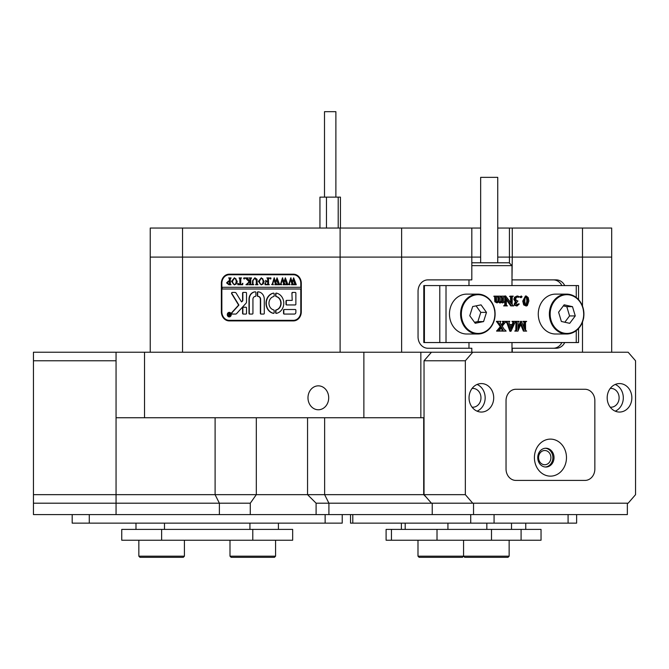 <?xml version="1.0" encoding="UTF-8"?>
<svg xmlns="http://www.w3.org/2000/svg" width="669" height="669" viewBox="0 0 669 669"><rect width="100%" height="100%" fill="white"/><g stroke="black" fill="none" stroke-linecap="round" stroke-linejoin="round"><path stroke-width="1" d="M328.705 397.812A11.967 10.361 -90 0 0 318.344 385.846A11.967 10.361 -90 0 0 307.983 397.812A11.967 10.361 -90 0 0 318.344 409.771A11.967 10.361 -90 0 0 328.705 397.812M473.535 514.595L473.535 503.205L627.355 503.205L627.355 514.595L316.103 514.595L316.103 503.205L431.438 503.205L424.037 494.659L465.34 494.659L465.34 360.783L424.037 360.783L431.438 352.237L628.149 352.237L635.55 360.783L635.55 494.659L628.149 503.205L316.103 503.205L307.556 494.659L423.686 494.659L426.287 497.251M468.977 348.248L468.977 342.553M468.977 285.579L468.977 279.885M150.241 352.237L150.241 228.045L182.545 228.045L182.545 257.097L480.66 257.097L471.821 257.097L471.821 279.885L427.917 279.885A11.39 9.868 90 0 0 418.05 291.274L418.05 336.85A11.39 9.868 90 0 0 427.917 348.248L471.821 348.248L471.821 352.237M511.994 279.885L512.278 257.097L497.744 257.097L582.49 257.097L582.49 228.045L611.683 228.045L611.683 257.097L582.49 257.097L611.683 257.097L611.683 352.237M116.055 360.783L33.45 360.783L33.45 494.659L116.055 494.659L116.055 352.237L420.843 352.237L420.843 417.749L423.686 417.749L423.686 494.659M431.438 352.237L420.843 352.237M564.736 285.579A11.39 9.868 90 0 0 556.19 279.885L512.278 279.885M512.278 352.237L512.278 348.248L556.19 348.248A11.39 9.868 90 0 0 564.736 342.553M582.49 352.237L582.49 322.19M582.49 305.942L582.49 257.097L512.278 257.097L512.278 228.045L582.49 228.045M316.103 514.595L250.281 514.595L250.281 503.205L33.45 503.205L33.45 514.595L116.055 514.595L116.055 503.205L250.281 503.205L256.311 494.659L307.556 494.659L307.556 417.749M340.111 352.237L340.111 228.045L401.617 228.045L401.617 257.097L150.241 257.097L182.545 257.097L182.545 352.237M144.537 352.237L144.537 417.749L363.869 417.749L363.869 352.237M480.66 228.045L471.821 228.045L471.821 257.097L401.617 257.097L401.617 352.237M229.258 274.19A9.115 7.894 -90 0 0 221.364 283.305L221.364 311.787A9.115 7.894 -90 0 0 229.258 320.903L293.398 320.903A9.115 7.894 -90 0 0 301.293 311.787L301.293 283.305A9.115 7.894 -90 0 0 293.398 274.19L229.258 274.19M420.843 417.749L363.869 417.749M144.537 417.749L116.055 417.749M116.055 503.205L116.055 494.659L256.311 494.659L256.311 417.749M231.248 274.19A9.115 7.894 -90 0 0 228.363 274.817M228.363 320.267A9.115 7.894 -90 0 0 231.248 320.903M553.338 348.248A11.39 9.868 90 0 0 561.885 342.553M561.885 285.579A11.39 9.868 90 0 0 553.338 279.885M512.278 228.045L497.744 228.045M182.545 228.045L340.111 228.045M401.617 228.045L471.821 228.045M480.66 262.792L480.66 177.344L497.744 177.344L497.744 262.792M511.994 285.579L511.994 265.643L471.821 265.643M471.821 262.792L509.142 262.792L511.994 265.643M578.543 328.579L578.543 342.553L423.795 342.553L423.795 285.579L424.405 285.579L424.405 342.553M576.26 297.471L576.26 285.579L446.014 285.579L446.014 342.553M501.549 296.417L500.052 296.927L500.22 301.652L500.956 302.104L502.369 301.201L502.369 297.638L501.549 296.15L504.25 296.15L503.423 297.638L503.473 301.543L504.25 302.104L502.62 302.923L501.516 302.48M502.369 302.923L502.369 301.56L500.42 302.923L499.559 302.923L498.146 301.56M500.42 302.923L498.999 301.56L497.042 302.923L494.843 301.769L494.634 296.793L493.889 296.15L497.443 296.15L496.641 296.944L496.783 301.644L497.535 302.104L498.957 301.201L498.096 301.201L498.112 297.638L497.293 296.417M496.682 302.104L498.096 301.201M500.103 302.104L501.516 301.201L501.516 297.638L500.696 296.417M511.601 305.9L506.241 298.541L506.408 305.315L507.411 305.9L504.485 305.9L505.521 305.24L505.655 304.136L505.655 295.991L511.517 303.734L511.359 296.735L510.347 296.15L513.282 296.15L512.245 296.81L512.111 304.546L513.759 305.9L510.748 305.9L506.241 299.72M504.485 305.9L503.623 305.9L504.485 305.633M503.916 305.633L504.669 305.24L504.802 304.136L504.802 295.991L505.655 295.991M510.664 302.564L510.497 296.735L509.786 296.417M510.347 296.417L509.494 296.417L510.347 296.15M516.552 305.089L518.199 303.885L519.261 304.002L516.995 306.034L514.595 305.281L514.185 304.077L515.356 301.903L513.834 299.377L514.52 297.203L517.087 296.007L519.378 296.735L518.049 297.228L516.301 296.685M520.524 297.638L519.821 296.827L521.377 296.007L522.079 296.827L520.524 297.638M526.227 306.034L523.685 304.905L522.748 301.1L525.433 296.007L526.286 296.007L528.226 297.638L528.886 300.95L527.339 305.574L526.227 306.034L524.538 304.905L523.61 301.1L526.286 296.007M517.973 327.501L520.524 321.354L521.494 321.354L524.897 329.558L524.73 321.94L523.158 321.622M524.044 327.501L523.877 321.94M524.73 321.94L522.865 321.354L526.654 321.354L525.617 322.015L525.483 323.119L525.608 330.327L526.654 331.105L523.392 331.105L520.683 324.557M524.253 331.105L521.109 323.528L517.965 331.105L514.77 331.105L516.669 330.444L515.816 330.444L515.95 323.119L515.774 321.94L515.063 321.622M515.063 330.837L515.816 330.444M509.644 324.607L512.161 324.607L512.989 322.232L512.019 321.354L515.523 321.354L510.974 331.247L507.88 323.202L506.441 321.354L509.778 321.354L508.925 322.241L509.644 324.607L513.014 324.607L513.842 322.232L512.872 321.354M510.748 331.247L509.887 331.247L507.027 323.202L505.588 321.622M502.243 331.105L503.105 330.252L501.466 327.2L499.618 330.269L500.512 331.105L496.607 331.105L500.278 326.648L496.431 321.354L500.889 321.354L500.111 322.533L501.875 325.544L503.623 322.935L502.762 322.935L503.155 322.14L502.352 321.354L506.199 321.354L502.21 326.104L503.891 328.947L506.124 331.105L501.39 331.105L502.252 330.252L501.022 327.877M501.466 324.875L502.762 322.935M439.784 342.553L439.784 285.579L424.405 285.579M439.784 285.579L446.014 285.579M576.26 285.579L578.543 285.579L578.543 299.545M516.669 330.444L516.803 323.119L516.627 321.94L515.623 321.354L519.144 321.354L518.107 322.015L517.973 329.558L521.377 321.354M516.627 321.94L515.774 321.94M512.855 325.009L509.795 325.009L511.225 328.931L512.855 325.009M512.872 321.622L512.019 321.622M513.842 322.232L512.989 322.232M513.633 323.068L512.78 323.068M510.823 327.835L511.994 325.009L509.795 325.009M497.46 331.105L499.434 329.181L498.581 329.181M499.434 329.181L501.14 326.648L500.278 326.648M498.037 330.703L497.184 330.703M497.46 330.837L496.607 330.837M502.812 329.432L501.951 329.432M503.105 330.252L502.252 330.252M502.243 330.837L501.39 330.837M503.623 322.935L504.008 322.14L502.352 321.622M504.008 322.14L503.155 322.14M501.14 326.648L499.317 323.62L497.293 321.622L496.431 321.622M499.317 323.62L498.464 323.62M527.716 300.782L527.297 297.488L526.269 296.417L525.056 297.939L524.78 301.426L525.633 305.39L526.963 305.189L527.716 300.782L526.854 300.782L526.436 297.488L525.416 296.417M523.61 301.1L522.748 301.1M524.538 304.905L523.685 304.905M526.963 305.189L526.11 305.189L526.854 300.782M527.297 297.488L526.436 297.488M525.374 305.633L526.11 305.189M521.377 297.638L519.821 296.827M520.674 296.827L521.377 296.007M518.901 297.228L517.154 296.685L515.623 298.575L516.167 300.272L517.931 301.025L515.983 303.483L517.413 305.089L519.052 303.885M517.63 296.752L516.769 296.752M518.592 297.187L517.739 297.187M516.995 306.034L515.448 305.281L515.038 304.077L516.217 301.903L514.687 299.377L515.373 297.203L514.52 297.203M515.373 297.203L517.948 296.007M514.687 299.377L513.834 299.377M516.217 301.903L515.356 301.903M515.038 304.077L514.185 304.077M515.448 305.281L514.595 305.281M511.359 296.735L510.497 296.735M505.521 305.24L504.669 305.24M504.167 301.836L503.573 301.836M501.549 296.15L500.847 296.417M502.369 301.201L501.516 301.201M501.599 301.903L500.746 301.903M498.957 301.201L498.965 297.638L498.146 296.15L497.443 296.15M498.146 296.15L500.847 296.15M498.146 296.417L497.443 296.417M498.965 301.125L498.112 301.125M497.042 302.923L495.696 301.769L495.486 296.793L493.889 296.417M495.486 296.793L494.634 296.793M495.562 297.638L494.709 297.638M495.696 301.769L494.843 301.769M229.4 316.621A1.99 1.723 -90 0 0 231.006 315.701M227.527 314.639A1.99 1.723 -90 0 0 230.981 314.639A1.99 1.723 -90 0 0 227.527 314.639M231.231 314.639A2.275 1.974 -90 0 0 227.284 314.639A2.275 1.974 -90 0 0 231.231 314.639M229.4 312.364A2.275 1.974 -90 0 0 227.794 313.569M231.566 293.273A0.853 0.736 -90 0 0 231.7 293.766L238.624 305.081L231.817 312.59A0.853 0.736 -90 0 0 232.327 314.062L235.597 314.062A1.706 1.48 -90 0 0 236.625 313.594L246.067 303.174A1.706 1.48 -90 0 0 246.527 301.945L246.527 293.097A0.686 0.594 -90 0 0 245.933 292.42L243.173 292.42A0.686 0.594 -90 0 0 242.579 293.097L242.579 299.988A1.706 1.48 90 0 1 242.119 301.226L241.509 301.903L236.149 293.139A1.706 1.48 -90 0 0 234.936 292.42L232.302 292.42A0.853 0.736 -90 0 0 231.566 293.273M232.586 292.42A0.853 0.736 -90 0 0 231.984 293.766L238.908 305.081L232.101 312.59A0.853 0.736 -90 0 0 232.611 314.062M266.011 303.241A10.252 8.881 -90 0 0 273.454 313.36A0.694 0.602 -90 0 0 274.156 312.674L274.156 310.617A0.694 0.602 -90 0 0 273.671 309.931A6.832 5.921 90 0 1 268.971 303.241A6.832 5.921 90 0 1 273.671 296.551A0.694 0.602 -90 0 0 274.156 295.874L274.156 293.808A0.694 0.602 -90 0 0 273.454 293.122A10.252 8.881 -90 0 0 266.011 303.241M273.688 293.131A10.252 8.881 -90 0 0 266.295 303.241A10.252 8.881 -90 0 0 273.688 313.351M253.083 284.333L253.785 284.743L251.736 284.743L252.464 284.225L252.556 280.763L254.839 277.819L257.021 279.224L257.164 283.514L257.983 284.743L255.516 284.743L256.235 284.283L256.336 280.503L254.797 278.103L252.966 280.712L253.083 284.333M247.279 283.798L249.127 281.724L245.322 277.911L248.015 277.911L247.538 278.421L249.922 281.331L249.872 278.446L249.102 277.911L251.569 277.911L250.75 279.149L250.8 284.216L251.569 284.743L249.102 284.743L249.922 283.514L249.922 281.448L247.731 283.915L248.14 284.743L245.991 284.743L248.191 282.761M244.085 277.819L244.578 278.388L244.085 278.956L243.591 278.388L244.085 277.819M242.772 283.296L242.688 284.743L237.838 284.743L237.754 283.296L239.895 284.459L239.895 279.149L239.067 277.911L241.534 277.911L240.807 278.379L240.715 284.459L242.019 284.392L242.604 283.296M237.261 281.356L236.308 283.965L234.326 284.843L231.507 281.373L234.393 277.819L237.261 281.356M300.799 289L300.799 311.787A8.546 7.401 -90 0 1 293.398 320.334L229.258 320.334A8.546 7.401 -90 0 1 221.857 311.787L221.857 289L301.083 289L301.083 287.294L221.857 287.294L221.857 283.305L221.364 283.305M300.799 287.294L300.799 283.305A8.546 7.401 -90 0 0 293.398 274.758L229.258 274.758A8.546 7.401 -90 0 0 221.857 283.305M226.574 282.895L228.438 281.047L229.45 281.164L229.333 278.329L228.631 277.911L231.089 277.911L230.27 279.149L230.387 284.333L231.089 284.743L228.915 284.743L226.574 282.895L228.723 281.047M264.146 281.356L263.193 283.965L261.211 284.843L258.393 281.373L261.286 277.819L264.146 281.356M265.133 283.23L266.371 284.459L267.684 284.459L267.684 281.515L266.613 281.515L265.71 282.469L265.71 280.286L266.613 281.231L267.684 281.231L267.633 278.446L266.864 277.911L269.331 277.911L268.503 279.149L268.562 284.216L269.331 284.743L265.049 284.743L264.974 283.23M270.477 277.819L270.97 278.388L270.477 278.956L269.983 278.388L270.477 277.819M273.362 284.559L271.614 284.559L272.266 284.108L274.165 277.819L275.636 281.883L277.033 277.819L279.675 284.743L277.493 284.743L278.07 284.124L276.69 279.425L275.871 282.669L277.025 284.743L274.733 284.743L275.36 284.099L274.039 279.491L272.709 284.133L273.362 284.559M281.666 284.559L279.918 284.559L280.57 284.108L282.477 277.819L283.94 281.883L285.337 277.819L287.979 284.743L285.797 284.743L286.374 284.124L284.994 279.425L284.183 282.669L285.329 284.743L283.046 284.743L283.664 284.099L282.343 279.491L281.013 284.133L281.666 284.559M289.97 284.559L288.23 284.559L288.874 284.108L290.781 277.819L292.244 281.883L293.641 277.819L296.292 284.743L294.109 284.743L294.678 284.124L293.298 279.425L292.487 282.669L293.632 284.743L291.349 284.743L291.968 284.099L290.647 279.491L289.317 284.133L289.97 284.559M284.133 309.504A0.694 0.602 -90 0 0 283.531 310.207L283.531 313.368A0.694 0.602 -90 0 0 284.133 314.062L294.385 314.062A1.706 1.48 -90 0 0 295.865 312.356L295.865 310.207A0.694 0.602 -90 0 0 295.255 309.504L284.133 309.504M291.918 300.389L286.6 300.389A0.694 0.602 -90 0 0 285.998 301.092L285.998 304.253A0.694 0.602 -90 0 0 286.6 304.947L295.255 304.947A0.694 0.602 -90 0 0 295.865 304.253L295.865 293.114A0.694 0.602 -90 0 0 295.255 292.42L292.52 292.42A0.694 0.602 -90 0 0 291.918 293.114L292.202 300.389L291.918 293.114M252.941 299.252A2.852 2.467 90 0 1 255.232 296.409A0.694 0.602 -90 0 0 255.901 295.589L255.901 292.545A0.694 0.602 -90 0 0 255.282 291.851A7.409 6.414 -90 0 0 248.993 299.252L248.993 313.385A0.686 0.594 -90 0 0 249.587 314.062L252.347 314.062A0.686 0.594 -90 0 0 252.941 313.385L252.941 299.252M276.113 309.931A0.694 0.602 -90 0 0 275.636 310.617L275.636 312.674A0.694 0.602 -90 0 0 276.339 313.36A10.252 8.881 -90 0 0 283.773 303.241A10.252 8.881 -90 0 0 276.339 293.122A0.694 0.602 -90 0 0 275.636 293.808L275.636 295.874A0.694 0.602 -90 0 0 276.113 296.551A6.832 5.921 90 0 1 280.813 303.241A6.832 5.921 90 0 1 276.113 309.931L276.397 309.931A0.694 0.602 -90 0 0 275.921 310.617L275.921 312.674A0.694 0.602 -90 0 0 276.523 313.368M245.933 314.062A0.686 0.594 -90 0 0 246.527 313.385L246.527 307.916A0.686 0.594 -90 0 0 245.933 307.23L243.173 307.23A0.686 0.594 -90 0 0 242.579 307.916L242.579 313.385A0.686 0.594 -90 0 0 243.173 314.062L245.933 314.062M257.958 296.409A2.852 2.467 90 0 1 260.341 299.252L260.341 313.368A0.694 0.602 -90 0 0 260.943 314.062L263.686 314.062A0.694 0.602 -90 0 0 264.288 313.368L264.288 299.252A7.409 6.414 -90 0 0 257.991 291.851A0.694 0.602 -90 0 0 257.381 292.545L257.381 295.715A0.694 0.602 -90 0 0 257.958 296.409L258.242 296.409A2.852 2.467 90 0 1 260.626 299.252L260.626 313.368A0.694 0.602 -90 0 0 261.228 314.062M228.589 314.062L229.534 314.673L229.258 313.594L230.077 313.594L230.077 315.877L228.514 315.316L228.873 314.062L228.087 313.661M222.141 287.294L222.141 289M293.398 320.334L295.389 320.334A8.546 7.401 -90 0 0 296.283 320.267M296.283 274.817A8.546 7.401 -90 0 0 295.389 274.758L293.398 274.758M258.184 291.86A0.694 0.602 -90 0 0 257.665 292.545L257.665 295.715A0.694 0.602 -90 0 0 258.242 296.409M243.457 307.23A0.686 0.594 -90 0 0 242.864 307.916L242.864 313.385A0.686 0.594 -90 0 0 243.457 314.062M276.523 293.114A0.694 0.602 -90 0 0 275.921 293.808L275.921 295.874A0.694 0.602 -90 0 0 276.397 296.551A6.832 5.921 90 0 1 281.097 303.241A6.832 5.921 90 0 1 276.397 309.931M255.382 291.86A7.409 6.414 -90 0 0 249.278 299.252L249.278 313.385A0.686 0.594 -90 0 0 249.872 314.062M292.805 292.42A0.694 0.602 -90 0 0 292.202 293.114M286.884 300.389A0.694 0.602 -90 0 0 286.282 301.092L286.282 304.253A0.694 0.602 -90 0 0 286.884 304.947M243.457 292.42A0.686 0.594 -90 0 0 242.864 293.097L242.864 299.988A1.706 1.48 90 0 1 242.404 301.226L241.509 301.903M284.417 309.504A0.694 0.602 -90 0 0 283.815 310.207L283.815 313.368A0.694 0.602 -90 0 0 284.417 314.062M227.794 315.701A2.275 1.974 -90 0 0 229.4 316.905M231.006 313.569A1.99 1.723 -90 0 0 229.4 312.649M229.776 313.736L229.333 313.661M229.542 313.661L230.077 313.594M230.077 315.877L228.514 315.316M228.806 315.316L229.007 314.748M229.3 314.748L228.873 314.062M229.818 315.718L229.534 314.764L228.848 315.283L229.818 315.651M229.333 278.329L229.45 281.164M229.618 278.329L228.848 278.103M228.915 278.103L231.089 277.911M231.089 284.743L229.199 284.743L226.858 282.895M228.857 284.459L229.735 284.367L229.735 281.432L228.706 281.331L227.56 282.828L228.857 284.459L229.45 284.367L229.45 281.432L228.706 281.331M234.476 284.835L231.507 281.373M231.792 281.373L234.551 277.819M234.409 284.559L235.965 283.873L236.558 281.381L235.94 278.789L234.401 278.103L232.494 281.239L233.088 283.865L234.409 284.559L235.68 283.873L236.274 281.381L235.655 278.789L234.401 278.103M242.688 284.743L238.122 284.743L238.072 283.94M239.778 278.321L239.895 284.459M240.062 278.321L239.268 278.103M239.351 278.103L241.534 277.911M242.019 284.392L241.434 284.459M242.303 284.392L242.889 283.296M244.369 278.956L243.591 278.388M243.876 278.388L244.369 277.819M248.475 282.761L249.127 281.724M249.412 281.724L246.878 279.182M247.162 279.182L245.322 278.103M245.607 278.103L248.015 277.911M249.872 278.446L249.922 281.331M250.156 278.446L249.688 278.22M249.972 278.22L249.294 278.103M249.386 278.103L251.569 277.911M251.569 284.743L249.386 284.559M249.972 284.442L249.922 283.514M250.206 283.514L249.922 281.448M248.14 284.743L245.991 284.559M246.276 284.559L247.563 283.798M253.785 284.743L252.021 284.559M252.464 284.225L251.945 284.559M252.748 284.225L252.84 280.763L254.981 277.819M257.983 284.743L255.801 284.559M256.235 284.283L255.734 284.559M256.52 284.283L256.336 280.503M256.62 280.503L254.797 278.103M261.362 284.835L258.393 281.373M258.677 281.373L261.437 277.819M261.295 284.559L262.85 283.873L263.444 281.381L262.825 278.789L261.295 278.103L259.38 281.239L259.973 283.865L261.295 284.559L262.566 283.873L263.16 281.381L262.541 278.789L261.295 278.103M267.684 281.515L267.684 284.459M265.994 281.917L265.994 280.938M267.633 278.446L267.684 281.231M267.918 278.446L267.449 278.22M267.742 278.22L267.065 278.103M267.148 278.103L269.331 277.911M269.331 284.743L265.342 284.743L265.292 283.873M270.769 278.956L269.983 278.388M270.276 278.388L270.769 277.819M273.362 284.743L271.614 284.559M271.898 284.559L272.266 284.108M272.551 284.108L272.534 283.271M272.818 283.271L274.424 277.911M277.033 277.819L275.636 281.883M279.675 284.743L277.777 284.559M278.07 284.124L277.602 284.559M278.354 284.124L277.878 283.271M278.162 283.271L276.69 279.425M277.025 284.743L275.026 284.559M275.36 284.099L274.892 284.559M275.645 284.099L274.039 279.491M281.666 284.743L279.918 284.559M280.202 284.559L280.57 284.108M280.855 284.108L280.838 283.271M281.122 283.271L282.728 277.911M285.337 277.819L283.94 281.883M287.979 284.743L286.089 284.559M286.374 284.124L285.906 284.559M286.658 284.124L286.19 283.271M286.474 283.271L284.994 279.425M285.329 284.743L283.33 284.559M283.664 284.099L283.196 284.559M283.949 284.099L282.343 279.491M289.97 284.743L288.23 284.559M288.515 284.559L288.874 284.108M289.159 284.108L289.15 283.271M289.434 283.271L291.032 277.911M293.641 277.819L292.244 281.883M296.292 284.743L294.393 284.559M294.678 284.124L294.209 284.559M294.962 284.124L294.494 283.271M294.778 283.271L293.298 279.425M293.632 284.743L291.634 284.559M291.968 284.099L291.5 284.559M292.253 284.099L290.647 279.491M324.498 197.129L324.498 111.673L335.888 111.673L335.888 197.129M340.446 228.045L340.446 197.129L319.941 197.129L319.941 228.045M338.196 228.045L338.196 197.129M326.464 228.045L326.464 197.129M583.602 317.85A19.936 17.269 -90 0 1 566.651 334.007C575.649 333.304 581.328 327.919 583.677 317.834C584.388 303.801 578.71 295.899 566.651 294.126L555.538 294.126A19.936 17.269 90 0 0 538.587 310.282A19.936 17.269 90 0 0 555.538 334.007L566.651 334.007A19.936 17.269 -90 0 1 549.692 310.282A19.936 17.269 -90 0 1 566.651 294.126A19.936 17.269 -90 0 1 583.611 317.792M558.598 312.206L561.375 321.471L569.704 323.328L575.265 315.927L572.488 306.661L564.159 304.805L558.598 312.206M564.828 322.241L569.57 315.927L566.794 306.661L563.34 305.892M566.794 306.661L572.488 306.661M569.57 315.927L575.265 315.927M449.719 317.491A19.936 17.269 90 0 0 466.736 334.007L477.842 334.007A19.936 17.269 -90 0 1 460.832 317.491A19.936 17.269 -90 0 1 477.842 294.126A19.936 17.269 -90 0 1 494.851 310.642A19.936 17.269 -90 0 1 477.842 334.007C489.758 332.301 495.453 324.515 494.926 310.65C492.685 300.373 486.99 294.862 477.842 294.126L466.736 294.126A19.936 17.269 90 0 0 449.719 317.491M469.763 315.751L475.207 323.269L483.57 321.58L486.488 312.381L481.044 304.863L472.682 306.544L469.763 315.751M474.488 322.266L477.875 321.58L480.785 312.381L476.069 305.867M480.785 312.381L486.488 312.381M477.875 321.58L483.57 321.58M432.233 514.595L432.233 503.205M250.281 514.595L116.055 514.595M521.092 540.234L521.092 529.405L541.037 529.405L541.037 540.234L386.097 540.234L386.097 529.405L391.44 529.405L391.44 540.234M521.092 529.405L491.489 529.405L491.489 540.234M437.016 540.234L437.016 529.405L391.44 529.405M437.016 529.405L491.489 529.405M278.421 523.141L278.421 529.405M135.991 523.141L135.991 529.405L135.991 523.141M252.782 540.234L252.782 529.405L292.662 529.405L292.662 540.234L121.75 540.234L121.75 529.405L121.75 540.234M252.782 529.405L161.63 529.405L161.63 540.234M121.75 529.405L161.63 529.405M576.619 523.141L576.619 514.595L576.619 523.141L350.514 523.141L350.514 514.595M72.185 514.595L72.185 523.141L72.185 514.595M342.219 523.141L342.219 514.595L342.219 523.141L72.185 523.141M550.913 457.629A7.125 6.163 90 0 0 544.75 450.505A7.125 6.163 90 0 0 538.578 457.629A7.125 6.163 90 0 0 544.75 464.746A7.125 6.163 90 0 0 550.913 457.629M631.854 397.812A14.241 12.335 90 0 0 619.519 383.571A14.241 12.335 90 0 0 607.184 397.812A14.241 12.335 90 0 0 619.519 412.054A14.241 12.335 90 0 0 631.854 397.812M615.246 411.167A14.241 12.335 90 0 0 623.307 397.812A14.241 12.335 90 0 0 615.246 384.449M610.22 407.17A9.399 8.137 90 0 0 610.973 407.212A9.399 8.137 90 0 0 619.109 397.812A9.399 8.137 90 0 0 610.973 388.413A9.399 8.137 90 0 0 610.22 388.446M493.705 397.812A14.241 12.335 90 0 0 481.371 383.571A14.241 12.335 90 0 0 469.036 397.812A14.241 12.335 90 0 0 481.371 412.054A14.241 12.335 90 0 0 493.705 397.812M477.097 411.167A14.241 12.335 90 0 0 485.159 397.812A14.241 12.335 90 0 0 477.097 384.449M472.08 407.17A9.399 8.137 90 0 0 472.824 407.212A9.399 8.137 90 0 0 480.969 397.812A9.399 8.137 90 0 0 472.824 388.413A9.399 8.137 90 0 0 472.08 388.446M424.037 494.659L424.037 360.783M515.908 389.266L584.982 389.266A11.39 9.868 -90 0 1 594.85 400.656L594.85 469.019L594.85 400.656A11.39 9.868 90 0 0 584.982 389.266L515.908 389.266A11.39 9.868 90 0 0 506.04 400.656L506.04 469.019A11.39 9.868 90 0 0 515.908 480.417L584.982 480.417A11.39 9.868 90 0 0 594.85 469.019A11.39 9.868 -90 0 1 584.982 480.417L515.908 480.417A11.39 9.868 -90 0 1 506.04 469.019L506.04 400.656A11.39 9.868 -90 0 1 515.908 389.266L579.287 389.266M472.74 352.237L465.34 360.783M465.34 494.659L472.74 503.205M515.908 480.417L579.287 480.417M33.45 360.783L33.45 352.237L116.055 352.237M33.45 503.205L33.45 494.659M566.476 457.629A18.515 16.031 90 0 0 550.445 439.115A18.515 16.031 90 0 0 534.414 457.629A18.515 16.031 90 0 0 550.445 476.144A18.515 16.031 90 0 0 566.476 457.629M554.024 457.629A9.399 8.137 90 0 0 545.887 448.23A9.399 8.137 90 0 0 537.742 457.629A9.399 8.137 90 0 0 545.887 467.029A9.399 8.137 90 0 0 554.024 457.629M545.319 467.004A9.399 8.137 90 0 0 552.887 457.629A9.399 8.137 90 0 0 545.319 448.255M462.43 557.327L463.567 556.182L462.43 557.327L419.129 557.327L417.991 556.182L509.142 556.182L509.142 540.234L509.142 556.182L508.005 557.327L464.704 557.327L463.567 556.182L463.567 540.234M184.418 556.182L183.281 557.327L139.98 557.327L138.843 556.182L184.418 556.182L184.418 540.234M275.569 556.182L274.432 557.327L231.131 557.327L229.994 556.182L275.569 556.182L275.569 540.234M509.427 263.084L509.427 228.045M219.373 514.595L219.373 503.205L215.1 494.659L215.1 417.749M324.641 417.749L324.641 494.659L328.914 503.205L328.914 514.595M221.857 311.787L221.364 311.787M576.26 342.553L576.26 330.662M516.803 323.119L515.95 323.119M516.803 329.349L515.95 329.349M524.897 323.119L524.044 323.119M507.88 323.202L507.027 323.202M511.517 297.906L510.664 297.906M505.655 304.136L504.802 304.136M502.369 297.638L501.516 297.638M498.965 297.638L498.112 297.638M495.562 300.465L494.709 300.465M300.799 311.787L301.293 311.787M300.799 283.305L301.293 283.305M550.462 310.391A19.368 16.775 90 0 0 563.75 333.087A19.368 16.775 90 0 0 583.401 317.742A19.368 16.775 90 0 0 570.113 295.046A19.368 16.775 90 0 0 550.462 310.391M461.602 317.39A19.368 16.775 90 0 0 481.011 333.145A19.368 16.775 90 0 0 494.65 310.742A19.368 16.775 90 0 0 475.241 294.987A19.368 16.775 90 0 0 461.602 317.39M486.84 523.141L486.84 529.405M511.509 529.405L511.509 523.141M405.197 523.141L405.197 529.405M447.929 529.405L447.929 523.141M249.93 529.405L249.93 523.141M164.482 523.141L164.482 529.405M494.073 514.595L494.073 523.141M568.081 523.141L568.081 514.595M352.797 514.595L352.797 523.141M470.725 523.141L470.725 514.595M89.278 514.595L89.278 523.141M325.134 523.141L325.134 514.595M511.994 352.237L511.994 342.553M401.383 529.405L401.383 523.141M525.75 529.405L525.75 523.141L525.75 529.405M541.037 540.234L541.037 529.405M417.991 556.182L417.991 540.234M508.005 557.327L509.142 556.182M138.843 556.182L138.843 540.234M229.994 556.182L229.994 540.234"/></g></svg>
